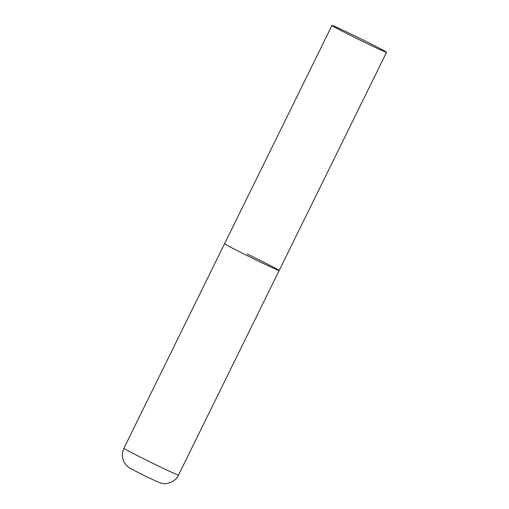<?xml version="1.0" encoding="UTF-8"?>
<svg xmlns="http://www.w3.org/2000/svg" width="509" height="509" viewBox="0 0 509 509"><rect width="100%" height="100%" fill="white"/><g stroke="black" fill="none" stroke-linecap="round" stroke-linejoin="round"><path stroke-width="0.76" d="M247.374 254.055A30.413 0.744 -153.8 0 1 279.167 270.521A30.413 0.744 -153.8 0 1 256.39 260.137A30.413 0.744 -153.8 0 1 224.596 243.671A30.413 0.744 26.2 0 0 224.972 244.002A30.413 0.744 26.2 0 0 253.978 258.96A30.413 0.744 26.2 0 0 279.167 270.521L178.5 475.107A30.413 0.744 -153.8 0 1 155.729 464.717A30.413 0.744 -153.8 0 1 123.929 448.251C121.867 452.698 121.855 457.152 123.891 461.606C124.641 463.686 127.702 467.084 130.838 468.713L146.821 476.869L159.482 482.659L162.746 483.461C166.176 484.619 175.98 481.756 178.5 475.107M332.345 25.781A30.413 0.744 26.2 0 0 361.358 40.739A30.413 0.744 26.2 0 0 386.547 52.3A30.413 0.744 26.2 0 0 386.172 51.969A30.413 0.744 26.2 0 0 357.165 37.017A30.413 0.744 26.2 0 0 331.976 25.45A30.413 0.744 26.2 0 0 332.345 25.781M331.976 25.45L123.929 448.251M279.167 270.521L386.547 52.3"/></g></svg>
